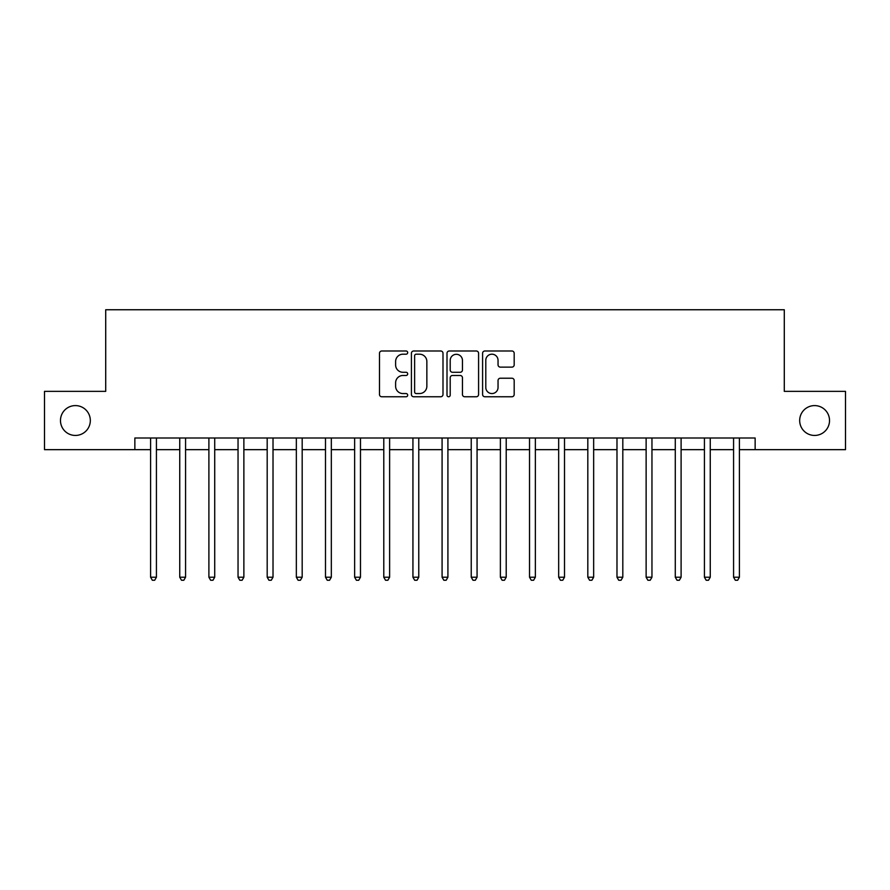 <?xml version="1.0" encoding="UTF-8"?>
<svg xmlns="http://www.w3.org/2000/svg" width="890" height="890" viewBox="0 0 890 890"><rect width="100%" height="100%" fill="white"/><g stroke="black" fill="none" stroke-linecap="round" stroke-linejoin="round"><path stroke-width="1.33" d="M407.687 352.596A1.602 1.602 0 0 0 406.085 350.994L381.766 350.994A2.292 2.292 0 0 0 379.485 353.274L379.485 394.481A2.292 2.292 0 0 0 381.766 396.762L406.085 396.762A1.602 1.602 0 0 0 407.687 395.16A1.602 1.602 0 0 0 406.085 393.558L402.936 393.558A7.32 7.32 0 0 1 395.616 386.238L395.616 382.8A7.32 7.32 0 0 1 402.936 375.48L406.085 375.48A1.602 1.602 0 0 0 407.687 373.878A1.602 1.602 0 0 0 406.085 372.276L402.936 372.276A7.32 7.32 0 0 1 395.616 364.956L395.616 361.518A7.32 7.32 0 0 1 402.936 354.198L406.085 354.198A1.602 1.602 0 0 0 407.687 352.596M799.676 420.514A14.919 14.919 0 0 0 814.606 435.444A14.919 14.919 0 0 0 829.524 420.514A14.919 14.919 0 0 0 814.606 405.595A14.919 14.919 0 0 0 799.676 420.514M60.476 420.514A14.919 14.919 0 0 0 75.394 435.444A14.919 14.919 0 0 0 90.324 420.514A14.919 14.919 0 0 0 75.394 405.595A14.919 14.919 0 0 0 60.476 420.514M511.895 367.125A2.292 2.292 0 0 0 514.186 364.833L514.186 353.274A2.292 2.292 0 0 0 511.895 350.994L484.883 350.994A2.292 2.292 0 0 0 482.591 353.274L482.591 394.481A2.292 2.292 0 0 0 484.883 396.762L511.895 396.762A2.292 2.292 0 0 0 514.186 394.481L514.186 380.52A2.292 2.292 0 0 0 511.895 378.228L500.336 378.228A2.292 2.292 0 0 0 498.044 380.52L498.044 387.439A6.119 6.119 0 0 1 491.925 393.558A6.119 6.119 0 0 1 485.795 387.439L485.795 360.317A6.119 6.119 0 0 1 491.925 354.198A6.119 6.119 0 0 1 498.044 360.317L498.044 364.833A2.292 2.292 0 0 0 500.336 367.125L511.895 367.125M134.857 449.661L44.5 449.661L44.5 391.366L105.71 391.366L105.71 309.753L784.29 309.753L784.29 391.366L845.5 391.366L845.5 449.661L755.143 449.661L755.143 438.002L134.857 438.002L134.857 449.661L150.599 449.661M442.998 353.274A2.292 2.292 0 0 0 440.706 350.994L413.694 350.994A2.292 2.292 0 0 0 411.414 353.274L411.414 394.481A2.292 2.292 0 0 0 413.694 396.762L440.706 396.762A2.292 2.292 0 0 0 442.998 394.481L442.998 353.274M449.294 350.994L476.306 350.994A2.292 2.292 0 0 1 478.586 353.274L478.586 394.481A2.292 2.292 0 0 1 476.306 396.762L464.747 396.762A2.292 2.292 0 0 1 462.455 394.481L462.455 377.772A2.292 2.292 0 0 0 460.163 375.48L452.498 375.48A2.292 2.292 0 0 0 450.207 377.772L450.207 395.16A1.602 1.602 0 0 1 448.605 396.762A1.602 1.602 0 0 1 447.003 395.16L447.003 353.274A2.292 2.292 0 0 1 449.294 350.994M156.429 449.661L179.747 449.661M185.576 449.661L208.894 449.661M214.724 449.661L238.042 449.661M243.871 449.661L267.189 449.661M273.019 449.661L296.348 449.661M302.177 449.661L325.495 449.661M331.325 449.661L354.643 449.661M360.472 449.661L383.79 449.661M389.62 449.661L412.938 449.661M418.767 449.661L442.085 449.661M447.915 449.661L471.233 449.661M477.062 449.661L500.38 449.661M506.21 449.661L529.528 449.661M535.357 449.661L558.675 449.661M564.505 449.661L587.823 449.661M593.652 449.661L616.981 449.661M622.811 449.661L646.129 449.661M651.958 449.661L675.276 449.661M681.106 449.661L704.424 449.661M710.253 449.661L733.571 449.661M739.401 449.661L755.143 449.661M416.22 354.198A1.602 1.602 0 0 0 414.618 355.8L414.618 391.956A1.602 1.602 0 0 0 416.22 393.558L419.535 393.558A7.32 7.32 0 0 0 426.855 386.238L426.855 361.518A7.32 7.32 0 0 0 419.535 354.198L416.22 354.198M462.455 360.428A6.119 6.119 0 0 0 456.325 354.309A6.119 6.119 0 0 0 450.207 360.428L450.207 369.984A2.292 2.292 0 0 0 452.498 372.276L460.163 372.276A2.292 2.292 0 0 0 462.455 369.984L462.455 360.428M156.718 438.002L156.595 438.303A2.336 2.336 0 0 0 156.429 439.171L156.429 577.221L150.599 577.221L150.599 439.171A2.336 2.336 0 0 0 150.432 438.303L150.31 438.002M156.429 577.221L154.682 580.247L152.346 580.247L150.599 577.221M185.865 438.002L185.743 438.303A2.336 2.336 0 0 0 185.576 439.171L185.576 577.221L179.747 577.221L179.747 439.171A2.336 2.336 0 0 0 179.58 438.303L179.457 438.002M185.576 577.221L183.83 580.247L181.493 580.247L179.747 577.221M215.013 438.002L214.891 438.303A2.336 2.336 0 0 0 214.724 439.171L214.724 577.221L208.894 577.221L208.894 439.171A2.336 2.336 0 0 0 208.727 438.303L208.605 438.002M214.724 577.221L212.977 580.247L210.641 580.247L208.894 577.221M244.16 438.002L244.049 438.303A2.336 2.336 0 0 0 243.871 439.171L243.871 577.221L238.042 577.221L238.042 439.171A2.336 2.336 0 0 0 237.875 438.303L237.764 438.002M243.871 577.221L242.124 580.247L239.799 580.247L238.042 577.221M273.308 438.002L273.197 438.303A2.336 2.336 0 0 0 273.019 439.171L273.019 577.221L267.189 577.221L267.189 439.171A2.336 2.336 0 0 0 267.022 438.303L266.911 438.002M273.019 577.221L271.272 580.247L268.947 580.247L267.189 577.221M302.455 438.002L302.344 438.303A2.336 2.336 0 0 0 302.177 439.171L302.177 577.221L296.348 577.221L296.348 439.171A2.336 2.336 0 0 0 296.17 438.303L296.059 438.002M302.177 577.221L300.42 580.247L298.094 580.247L296.348 577.221M331.603 438.002L331.492 438.303A2.336 2.336 0 0 0 331.325 439.171L331.325 577.221L325.495 577.221L325.495 439.171A2.336 2.336 0 0 0 325.317 438.303L325.206 438.002M331.325 577.221L329.567 580.247L327.242 580.247L325.495 577.221M360.762 438.002L360.639 438.303A2.336 2.336 0 0 0 360.472 439.171L360.472 577.221L354.643 577.221L354.643 439.171A2.336 2.336 0 0 0 354.476 438.303L354.353 438.002M360.472 577.221L358.726 580.247L356.389 580.247L354.643 577.221M389.909 438.002L389.787 438.303A2.336 2.336 0 0 0 389.62 439.171L389.62 577.221L383.79 577.221L383.79 439.171A2.336 2.336 0 0 0 383.623 438.303L383.501 438.002M389.62 577.221L387.873 580.247L385.537 580.247L383.79 577.221M419.057 438.002L418.934 438.303A2.336 2.336 0 0 0 418.767 439.171L418.767 577.221L412.938 577.221L412.938 439.171A2.336 2.336 0 0 0 412.771 438.303L412.649 438.002M418.767 577.221L417.021 580.247L414.684 580.247L412.938 577.221M448.204 438.002L448.082 438.303A2.336 2.336 0 0 0 447.915 439.171L447.915 577.221L442.085 577.221L442.085 439.171A2.336 2.336 0 0 0 441.918 438.303L441.796 438.002M447.915 577.221L446.168 580.247L443.832 580.247L442.085 577.221M477.351 438.002L477.229 438.303A2.336 2.336 0 0 0 477.062 439.171L477.062 577.221L471.233 577.221L471.233 439.171A2.336 2.336 0 0 0 471.066 438.303L470.944 438.002M477.062 577.221L475.316 580.247L472.979 580.247L471.233 577.221M506.499 438.002L506.377 438.303A2.336 2.336 0 0 0 506.21 439.171L506.21 577.221L500.38 577.221L500.38 439.171A2.336 2.336 0 0 0 500.213 438.303L500.091 438.002M506.21 577.221L504.463 580.247L502.127 580.247L500.38 577.221M535.647 438.002L535.524 438.303A2.336 2.336 0 0 0 535.357 439.171L535.357 577.221L529.528 577.221L529.528 439.171A2.336 2.336 0 0 0 529.361 438.303L529.239 438.002M535.357 577.221L533.611 580.247L531.274 580.247L529.528 577.221M564.794 438.002L564.683 438.303A2.336 2.336 0 0 0 564.505 439.171L564.505 577.221L558.675 577.221L558.675 439.171A2.336 2.336 0 0 0 558.508 438.303L558.397 438.002M564.505 577.221L562.758 580.247L560.433 580.247L558.675 577.221M593.942 438.002L593.83 438.303A2.336 2.336 0 0 0 593.652 439.171L593.652 577.221L587.823 577.221L587.823 439.171A2.336 2.336 0 0 0 587.656 438.303L587.545 438.002M593.652 577.221L591.906 580.247L589.581 580.247L587.823 577.221M623.089 438.002L622.978 438.303A2.336 2.336 0 0 0 622.811 439.171L622.811 577.221L616.981 577.221L616.981 439.171A2.336 2.336 0 0 0 616.803 438.303L616.692 438.002M622.811 577.221L621.053 580.247L618.728 580.247L616.981 577.221M652.236 438.002L652.125 438.303A2.336 2.336 0 0 0 651.958 439.171L651.958 577.221L646.129 577.221L646.129 439.171A2.336 2.336 0 0 0 645.951 438.303L645.84 438.002M651.958 577.221L650.201 580.247L647.875 580.247L646.129 577.221M681.395 438.002L681.273 438.303A2.336 2.336 0 0 0 681.106 439.171L681.106 577.221L675.276 577.221L675.276 439.171A2.336 2.336 0 0 0 675.11 438.303L674.987 438.002M681.106 577.221L679.359 580.247L677.023 580.247L675.276 577.221M710.543 438.002L710.42 438.303A2.336 2.336 0 0 0 710.253 439.171L710.253 577.221L704.424 577.221L704.424 439.171A2.336 2.336 0 0 0 704.257 438.303L704.135 438.002M710.253 577.221L708.507 580.247L706.171 580.247L704.424 577.221M739.69 438.002L739.568 438.303A2.336 2.336 0 0 0 739.401 439.171L739.401 577.221L733.571 577.221L733.571 439.171A2.336 2.336 0 0 0 733.404 438.303L733.282 438.002M739.401 577.221L737.654 580.247L735.318 580.247L733.571 577.221"/></g></svg>
